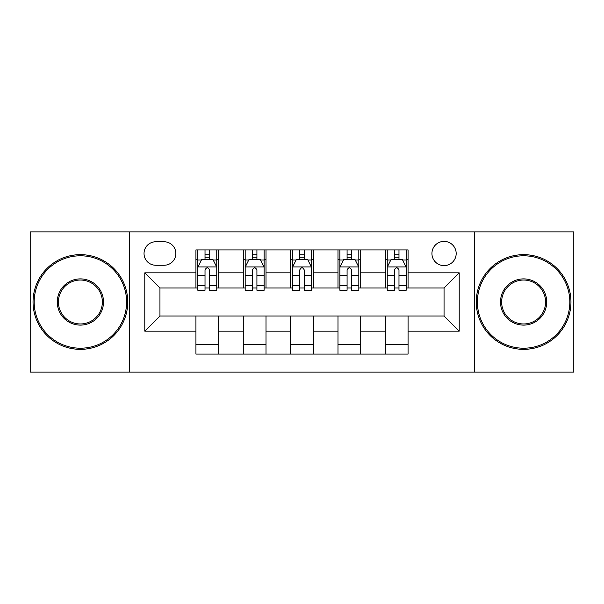 <?xml version="1.0" encoding="UTF-8"?>
<svg xmlns="http://www.w3.org/2000/svg" width="604" height="604" viewBox="0 0 604 604"><rect width="100%" height="100%" fill="white"/><g stroke="black" fill="none" stroke-linecap="round" stroke-linejoin="round"><path stroke-width="0.91" d="M444.053 241.389A12.125 12.125 0 0 0 431.936 253.514A12.125 12.125 0 0 0 444.053 265.632A12.125 12.125 0 0 0 456.179 253.514A12.125 12.125 0 0 0 444.053 241.389M474.359 372.079L573.8 372.079L573.8 231.921L474.359 231.921L474.359 372.079L129.641 372.079L129.641 231.921L30.2 231.921L30.2 372.079L129.641 372.079M155.779 265.254L164.114 265.254A11.74 11.74 0 0 0 175.855 253.514A11.74 11.74 0 0 0 164.114 241.766L155.779 241.766A11.74 11.74 0 0 0 144.031 253.514A11.74 11.74 0 0 0 155.779 265.254M474.359 231.921L129.641 231.921M195.93 331.166L144.794 331.166L144.794 272.834L195.93 272.834L195.93 287.987L159.947 287.987L159.947 316.013L195.93 316.013L195.93 354.087L408.07 354.087L408.07 316.013L444.053 316.013L444.053 287.987L408.07 287.987L408.07 272.834L459.206 272.834L459.206 331.166L408.07 331.166M408.07 272.834L408.07 249.913L195.93 249.913L195.93 272.834M385.337 249.913L385.337 287.987L387.232 287.987M394.435 287.987L398.98 287.987M406.175 287.987L408.07 287.987M385.337 287.987L358.821 287.987M337.991 249.913L337.991 287.987L339.878 287.987M347.081 287.987L351.626 287.987M337.991 287.987L311.468 287.987M290.637 249.913L290.637 287.987L292.532 287.987M299.727 287.987L304.273 287.987M290.637 287.987L264.122 287.987M243.284 249.913L243.284 287.987L245.179 287.987M252.374 287.987L256.919 287.987M243.284 287.987L216.768 287.987M195.93 287.987L197.825 287.987M205.02 287.987L209.565 287.987M195.93 316.013L218.663 316.013L218.663 354.087M408.07 316.013L218.663 316.013M218.663 249.913L218.663 287.987M195.93 259.38L197.825 259.38M205.02 259.38L209.565 259.38M216.768 259.38L218.663 259.38M195.93 344.62L218.663 344.62M243.284 316.013L243.284 354.087M266.009 249.913L266.009 287.987M243.284 259.38L245.179 259.38M252.374 259.38L256.919 259.38M264.122 259.38L266.009 259.38M266.009 316.013L266.009 354.087M243.284 344.62L266.009 344.62M290.637 316.013L290.637 354.087M313.363 316.013L313.363 354.087M290.637 344.62L313.363 344.62M313.363 249.913L313.363 287.987M290.637 259.38L292.532 259.38M299.727 259.38L304.273 259.38M311.468 259.38L313.363 259.38M337.991 316.013L337.991 354.087M360.716 316.013L360.716 354.087M337.991 344.62L360.716 344.62M360.716 249.913L360.716 287.987M337.991 259.38L339.878 259.38M347.081 259.38L351.626 259.38M358.821 259.38L360.716 259.38M385.337 316.013L385.337 354.087M385.337 344.62L408.07 344.62M385.337 259.38L387.232 259.38M394.435 259.38L398.98 259.38M406.175 259.38L408.07 259.38M159.947 287.987L144.794 272.834M159.947 316.013L144.794 331.166M459.206 272.834L444.053 287.987M459.206 331.166L444.053 316.013M209.565 254.835L205.02 254.835M216.768 285.511L209.565 285.511L209.565 290.26L216.768 290.26L216.768 267.149L212.978 259.569L201.615 259.569L197.825 267.149L197.825 290.26L205.02 290.26L205.02 285.511L197.825 285.511M197.825 267.149L197.825 249.913M216.768 267.149L216.768 249.913M205.02 259.569L205.02 249.913M209.565 249.913L209.565 259.569M209.565 285.511L209.565 269.988C208.055 267.074 206.538 267.074 205.02 269.988L205.02 285.511M256.919 254.835L252.374 254.835M264.122 285.511L256.919 285.511L256.919 290.26L264.122 290.26L264.122 267.149L260.332 259.569L248.969 259.569L245.179 267.149L245.179 290.26L252.374 290.26L252.374 285.511L245.179 285.511M245.179 267.149L245.179 249.913M264.122 267.149L264.122 249.913M252.374 259.569L252.374 249.913M256.919 249.913L256.919 259.569M256.919 285.511L256.919 269.988C255.409 267.074 253.891 267.074 252.374 269.988L252.374 285.511M304.273 254.835L299.727 254.835M311.468 285.511L304.273 285.511L304.273 290.26L311.468 290.26L311.468 267.149L307.685 259.569L296.315 259.569L292.532 267.149L292.532 290.26L299.727 290.26L299.727 285.511L292.532 285.511M292.532 267.149L292.532 249.913M311.468 267.149L311.468 249.913M299.727 259.569L299.727 249.913M304.273 249.913L304.273 259.569M304.273 285.511L304.273 269.988C302.763 267.074 301.245 267.074 299.727 269.988L299.727 285.511M351.626 254.835L347.081 254.835M358.821 285.511L351.626 285.511L351.626 290.26L358.821 290.26L358.821 267.149L355.031 259.569L343.668 259.569L339.878 267.149L339.878 290.26L347.081 290.26L347.081 285.511L339.878 285.511M339.878 267.149L339.878 249.913M358.821 267.149L358.821 249.913M347.081 259.569L347.081 249.913M351.626 249.913L351.626 259.569M351.626 285.511L351.626 269.988C350.109 267.074 348.599 267.074 347.081 269.988L347.081 285.511M398.98 254.835L394.435 254.835M406.175 285.511L398.98 285.511L398.98 290.26L406.175 290.26L406.175 267.149L402.385 259.569L391.022 259.569L387.232 267.149L387.232 290.26L394.435 290.26L394.435 285.511L387.232 285.511M387.232 267.149L387.232 249.913M406.175 267.149L406.175 249.913M394.435 259.569L394.435 249.913M398.98 249.913L398.98 259.569M398.98 285.511L398.98 269.988C397.462 267.074 395.945 267.074 394.435 269.988L394.435 285.511M80.392 255.786A46.214 46.214 0 0 0 34.179 302A46.214 46.214 0 0 0 80.392 348.214A46.214 46.214 0 0 0 126.606 302A46.214 46.214 0 0 0 80.392 255.786M80.392 349.354A47.354 47.354 0 0 1 33.039 302A47.354 47.354 0 0 1 80.392 254.646A47.354 47.354 0 0 1 127.746 302A47.354 47.354 0 0 1 80.392 349.354M80.392 278.889A23.111 23.111 0 0 1 103.503 302A23.111 23.111 0 0 1 80.392 325.111A23.111 23.111 0 0 1 57.282 302A23.111 23.111 0 0 1 80.392 278.889M80.392 323.971A21.971 21.971 0 0 0 102.363 302A21.971 21.971 0 0 0 80.392 280.029A21.971 21.971 0 0 0 58.422 302A21.971 21.971 0 0 0 80.392 323.971M523.608 255.786A46.214 46.214 0 0 0 477.394 302A46.214 46.214 0 0 0 523.608 348.214A46.214 46.214 0 0 0 569.821 302A46.214 46.214 0 0 0 523.608 255.786M523.608 349.354A47.354 47.354 0 0 1 476.254 302A47.354 47.354 0 0 1 523.608 254.646A47.354 47.354 0 0 1 570.961 302A47.354 47.354 0 0 1 523.608 349.354M523.608 278.889A23.111 23.111 0 0 1 546.718 302A23.111 23.111 0 0 1 523.608 325.111A23.111 23.111 0 0 1 500.497 302A23.111 23.111 0 0 1 523.608 278.889M523.608 323.971A21.971 21.971 0 0 0 545.578 302A21.971 21.971 0 0 0 523.608 280.029A21.971 21.971 0 0 0 501.637 302A21.971 21.971 0 0 0 523.608 323.971M243.284 331.166L218.663 331.166M243.284 272.834L218.663 272.834M290.637 272.834L266.009 272.834M290.637 331.166L266.009 331.166M337.991 272.834L313.363 272.834M337.991 331.166L313.363 331.166M385.337 272.834L360.716 272.834M385.337 331.166L360.716 331.166M216.67 266.96L197.923 266.96M197.825 260.03L201.389 260.03M213.204 260.03L216.768 260.03M205.02 275.356L197.825 275.356M216.768 275.356L209.565 275.356M209.565 257.251L205.02 257.251M264.024 266.96L245.269 266.96M245.179 260.03L248.742 260.03M260.558 260.03L264.122 260.03M252.374 275.356L245.179 275.356M264.122 275.356L256.919 275.356M256.919 257.251L252.374 257.251M311.377 266.96L292.623 266.96M292.532 260.03L296.088 260.03M307.912 260.03L311.468 260.03M299.727 275.356L292.532 275.356M311.468 275.356L304.273 275.356M304.273 257.251L299.727 257.251M358.731 266.96L339.976 266.96M339.878 260.03L343.442 260.03M355.258 260.03L358.821 260.03M347.081 275.356L339.878 275.356M358.821 275.356L351.626 275.356M351.626 257.251L347.081 257.251M406.077 266.96L387.33 266.96M387.232 260.03L390.796 260.03M402.611 260.03L406.175 260.03M394.435 275.356L387.232 275.356M406.175 275.356L398.98 275.356M398.98 257.251L394.435 257.251"/></g></svg>
